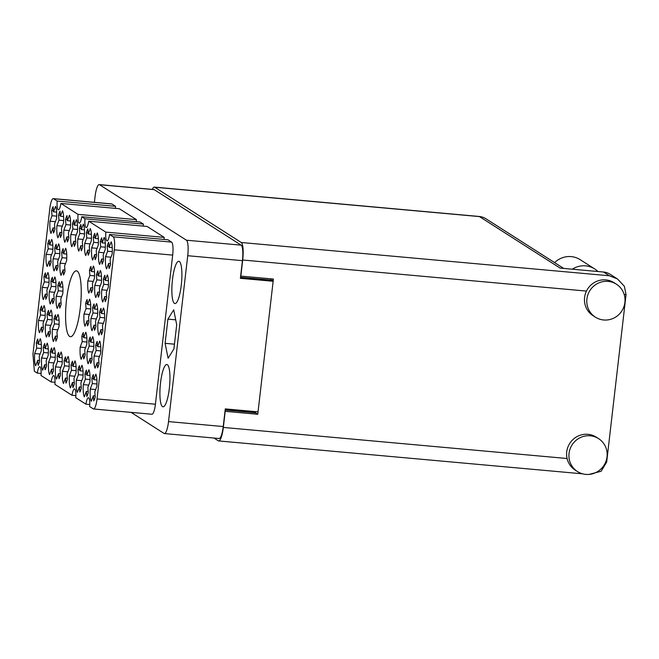 <?xml version="1.0" encoding="UTF-8"?>
<svg xmlns="http://www.w3.org/2000/svg" width="659" height="659" viewBox="0 0 659 659"><rect width="100%" height="100%" fill="white"/><g stroke="black" fill="none" stroke-linecap="round" stroke-linejoin="round"><path stroke-width="0.99" d="M80.266 308.173A33.065 7.265 -84.8 0 0 76.386 270.865A33.065 7.265 -84.8 0 0 66.559 299.417A33.065 7.265 -84.8 0 0 70.439 336.733A33.065 7.265 -84.8 0 0 80.266 308.173M181.274 285.24A21.228 4.662 -84.8 0 0 178.787 261.285A21.228 4.662 -84.8 0 0 172.477 279.614A21.228 4.662 -84.8 0 0 174.964 303.568A21.228 4.662 -84.8 0 0 181.274 285.24M169.33 388.472A21.228 4.662 -84.8 0 0 166.842 364.518A21.228 4.662 -84.8 0 0 160.532 382.846A21.228 4.662 -84.8 0 0 163.02 406.801A21.228 4.662 -84.8 0 0 169.33 388.472M40.075 354.048L34.655 353.562L36.715 348.076L36.286 342.968L38.107 343.133M36.286 342.968A14.523 3.196 95.2 0 1 37.761 339.055L38.189 344.163L40.248 338.677A14.523 3.196 -84.8 0 1 41.262 350.885L39.202 356.362L39.631 361.47A14.523 3.196 95.2 0 1 38.156 365.391L37.728 360.284L35.668 365.761A14.523 3.196 -84.8 0 1 34.655 353.562M43.906 320.958L38.477 320.472L40.545 314.994L40.117 309.887L41.929 310.051M40.117 309.887A14.523 3.196 95.2 0 1 41.591 305.965L42.019 311.073L44.079 305.595A14.523 3.196 -84.8 0 1 45.092 317.795L43.033 323.281L43.453 328.388A14.523 3.196 95.2 0 1 41.987 332.301L41.558 327.193L39.499 332.68A14.523 3.196 -84.8 0 1 38.477 320.472M47.728 287.876L42.308 287.382L44.375 281.904L43.947 276.796L45.759 276.961M43.947 276.796A14.523 3.196 95.2 0 1 45.422 272.884L45.842 277.983L47.909 272.505A14.523 3.196 -84.8 0 1 48.923 284.713L46.863 290.191L47.283 295.298A14.523 3.196 95.2 0 1 45.809 299.211L45.389 294.112L43.321 299.59A14.523 3.196 -84.8 0 1 42.308 287.382M51.559 254.786L46.138 254.3L48.198 248.814L47.777 243.706L49.59 243.871M47.777 243.706A14.523 3.196 95.2 0 1 49.252 239.794L49.672 244.901L51.731 239.415A14.523 3.196 -84.8 0 1 52.753 251.623L50.685 257.101L51.114 262.208A14.523 3.196 95.2 0 1 49.639 266.129L49.211 261.022L47.151 266.5A14.523 3.196 -84.8 0 1 46.138 254.3M95.67 389.551L90.242 389.057L92.309 383.579L91.881 378.472L93.693 378.637M91.881 378.472A14.523 3.196 95.2 0 1 93.356 374.551L93.784 379.658L95.843 374.18A14.523 3.196 -84.8 0 1 96.857 386.38L94.797 391.866L95.217 396.973A14.523 3.196 95.2 0 1 93.751 400.886L93.323 395.779L91.263 401.265A14.523 3.196 -84.8 0 1 90.242 389.057M88.718 385.111L83.298 384.617L85.357 379.139L84.937 374.032L86.749 374.197M84.937 374.032A14.523 3.196 95.2 0 1 86.411 370.119L86.831 375.226L88.891 369.74A14.523 3.196 -84.8 0 1 89.912 381.948L87.845 387.426L88.273 392.533A14.523 3.196 95.2 0 1 86.799 396.454L86.37 391.347L84.311 396.825A14.523 3.196 -84.8 0 1 83.298 384.617M81.765 380.671L76.345 380.185L78.413 374.699L77.984 369.6L79.797 369.757M77.984 369.6A14.523 3.196 95.2 0 1 79.459 365.679L79.879 370.786L81.947 365.3A14.523 3.196 -84.8 0 1 82.96 377.508L80.9 382.994L81.321 388.093A14.523 3.196 95.2 0 1 79.846 392.014L79.426 386.907L77.358 392.393A14.523 3.196 -84.8 0 1 76.345 380.185M74.821 376.24L69.401 375.745L71.46 370.267L71.032 365.16L72.852 365.325M71.032 365.16A14.523 3.196 95.2 0 1 72.506 361.239L72.935 366.346L74.994 360.868A14.523 3.196 -84.8 0 1 76.007 373.068L73.948 378.554L74.376 383.662A14.523 3.196 95.2 0 1 72.902 387.574L72.474 382.467L70.414 387.953A14.523 3.196 -84.8 0 1 69.401 375.745M67.869 371.8L62.448 371.305L64.508 365.827L64.088 360.72L65.9 360.885M64.088 360.72A14.523 3.196 95.2 0 1 65.562 356.807L65.982 361.906L68.05 356.428A14.523 3.196 -84.8 0 1 69.063 368.636L66.996 374.114L67.424 379.222A14.523 3.196 95.2 0 1 65.949 383.134L65.529 378.035L63.462 383.513A14.523 3.196 -84.8 0 1 62.448 371.305M60.925 367.36L55.496 366.874L57.564 361.387L57.135 356.28L58.948 356.445M57.135 356.28A14.523 3.196 95.2 0 1 58.61 352.367L59.038 357.475L61.098 351.988A14.523 3.196 -84.8 0 1 62.111 364.196L60.051 369.683L60.471 374.782A14.523 3.196 95.2 0 1 59.005 378.703L58.577 373.595L56.517 379.073A14.523 3.196 -84.8 0 1 55.496 366.874M53.972 362.928L48.552 362.434L50.611 356.956L50.191 351.848L52.003 352.013M50.191 351.848A14.523 3.196 95.2 0 1 51.666 347.927L52.086 353.035L54.145 347.557A14.523 3.196 -84.8 0 1 55.167 359.756L53.099 365.243L53.527 370.35A14.523 3.196 95.2 0 1 52.053 374.263L51.624 369.155L49.565 374.642A14.523 3.196 -84.8 0 1 48.552 362.434M47.028 358.488L41.599 357.994L43.667 352.516L43.239 347.408L45.051 347.573M43.239 347.408A14.523 3.196 95.2 0 1 44.713 343.496L45.133 348.595L47.201 343.117A14.523 3.196 -84.8 0 1 48.214 355.325L46.155 360.803L46.575 365.91A14.523 3.196 95.2 0 1 45.1 369.823L44.68 364.724L42.621 370.201A14.523 3.196 -84.8 0 1 41.599 357.994M99.493 356.461L94.072 355.967L96.14 350.489L95.712 345.382L97.524 345.547M95.712 345.382A14.523 3.196 95.2 0 1 97.186 341.469L97.606 346.576L99.674 341.09A14.523 3.196 -84.8 0 1 100.687 353.298L98.628 358.776L99.048 363.883A14.523 3.196 95.2 0 1 97.573 367.804L97.153 362.697L95.085 368.175A14.523 3.196 -84.8 0 1 94.072 355.967M92.548 352.021L87.128 351.535L89.187 346.049L88.759 340.95L90.571 341.107M88.759 340.95A14.523 3.196 95.2 0 1 90.234 337.029L90.662 342.136L92.721 336.65A14.523 3.196 -84.8 0 1 93.735 348.858L91.675 354.344L92.103 359.443A14.523 3.196 95.2 0 1 90.629 363.364L90.201 358.257L88.141 363.743A14.523 3.196 -84.8 0 1 87.128 351.535M85.596 347.59L80.176 347.095L82.235 341.617L81.815 336.51L83.627 336.675M81.815 336.51A14.523 3.196 95.2 0 1 83.289 332.589L83.709 337.696L85.777 332.218A14.523 3.196 -84.8 0 1 86.79 344.418L84.723 349.904L85.151 355.012A14.523 3.196 95.2 0 1 83.677 358.924L83.256 353.817L81.189 359.303A14.523 3.196 -84.8 0 1 80.176 347.095M57.803 329.838L52.382 329.343L54.442 323.866L54.013 318.758L55.826 318.923M54.013 318.758A14.523 3.196 95.2 0 1 55.488 314.845L55.916 319.944L57.976 314.467A14.523 3.196 -84.8 0 1 58.989 326.675L56.929 332.152L57.358 337.26A14.523 3.196 95.2 0 1 55.883 341.173L55.455 336.074L53.395 341.551A14.523 3.196 -84.8 0 1 52.382 329.343M50.85 325.398L45.43 324.912L47.489 319.426L47.069 314.318L48.881 314.483M47.069 314.318A14.523 3.196 95.2 0 1 48.544 310.405L48.964 315.513L51.031 310.027A14.523 3.196 -84.8 0 1 52.045 322.235L49.977 327.712L50.405 332.82A14.523 3.196 95.2 0 1 48.931 336.741L48.511 331.634L46.443 337.111A14.523 3.196 -84.8 0 1 45.43 324.912M103.323 323.371L97.903 322.885L99.962 317.399L99.542 312.3L101.354 312.457M99.542 312.3A14.523 3.196 95.2 0 1 101.016 308.379L101.437 313.486L103.496 308A14.523 3.196 -84.8 0 1 104.517 320.208L102.45 325.694L102.878 330.793A14.523 3.196 95.2 0 1 101.404 334.714L100.984 329.607L98.916 335.093A14.523 3.196 -84.8 0 1 97.903 322.885M96.379 318.94L90.95 318.445L93.018 312.967L92.59 307.86L94.402 308.025M92.59 307.86A14.523 3.196 95.2 0 1 94.064 303.939L94.492 309.046L96.552 303.568A14.523 3.196 -84.8 0 1 97.565 315.768L95.506 321.254L95.926 326.362A14.523 3.196 95.2 0 1 94.451 330.274L94.031 325.167L91.972 330.653A14.523 3.196 -84.8 0 1 90.95 318.445M89.426 314.5L84.006 314.005L86.065 308.527L85.645 303.42L87.458 303.585M85.645 303.42A14.523 3.196 95.2 0 1 87.112 299.507L87.54 304.606L89.599 299.128A14.523 3.196 -84.8 0 1 90.621 311.336L88.553 316.814L88.981 321.921A14.523 3.196 95.2 0 1 87.507 325.834L87.079 320.735L85.019 326.213A14.523 3.196 -84.8 0 1 84.006 314.005M61.633 296.748L56.204 296.262L58.272 290.776L57.844 285.668L59.656 285.833M57.844 285.668A14.523 3.196 95.2 0 1 59.318 281.755L59.747 286.863L61.806 281.377A14.523 3.196 -84.8 0 1 62.819 293.584L60.76 299.062L61.18 304.17A14.523 3.196 95.2 0 1 59.705 308.091L59.285 302.983L57.226 308.461A14.523 3.196 -84.8 0 1 56.204 296.262M54.681 292.308L49.26 291.822L51.32 286.344L50.9 281.236L52.712 281.401M50.9 281.236A14.523 3.196 95.2 0 1 52.366 277.315L52.794 282.423L54.854 276.945A14.523 3.196 -84.8 0 1 55.875 289.144L53.807 294.631L54.236 299.738A14.523 3.196 95.2 0 1 52.761 303.651L52.333 298.543L50.273 304.03A14.523 3.196 -84.8 0 1 49.26 291.822M107.153 290.289L101.733 289.795L103.793 284.317L103.364 279.21L105.185 279.375M103.364 279.21A14.523 3.196 95.2 0 1 104.839 275.289L105.267 280.396L107.326 274.918A14.523 3.196 -84.8 0 1 108.34 287.118L106.28 292.604L106.709 297.711A14.523 3.196 95.2 0 1 105.234 301.624L104.806 296.517L102.746 302.003A14.523 3.196 -84.8 0 1 101.733 289.795M100.201 285.849L94.781 285.355L96.84 279.877L96.42 274.77L98.232 274.935M96.42 274.77A14.523 3.196 95.2 0 1 97.894 270.857L98.315 275.956L100.382 270.478A14.523 3.196 -84.8 0 1 101.395 282.686L99.336 288.164L99.756 293.271A14.523 3.196 95.2 0 1 98.282 297.184L97.861 292.085L95.794 297.563A14.523 3.196 -84.8 0 1 94.781 285.355M93.257 281.409L87.836 280.923L89.896 275.437L89.467 270.33L91.28 270.495M89.467 270.33A14.523 3.196 95.2 0 1 90.942 266.417L91.37 271.524L93.43 266.038A14.523 3.196 -84.8 0 1 94.443 278.246L92.384 283.732L92.804 288.831A14.523 3.196 95.2 0 1 91.337 292.753L90.909 287.645L88.85 293.123A14.523 3.196 -84.8 0 1 87.836 280.923M65.455 263.658L60.035 263.172L62.094 257.694L61.674 252.586L63.486 252.751M61.674 252.586A14.523 3.196 95.2 0 1 63.149 248.665L63.569 253.773L65.636 248.295A14.523 3.196 -84.8 0 1 66.65 260.494L64.59 265.981L65.01 271.088A14.523 3.196 95.2 0 1 63.536 275.001L63.116 269.893L61.048 275.38A14.523 3.196 -84.8 0 1 60.035 263.172M58.511 259.226L53.091 258.732L55.15 253.254L54.722 248.146L56.534 248.311M54.722 248.146A14.523 3.196 95.2 0 1 56.196 244.234L56.625 249.333L58.684 243.855A14.523 3.196 -84.8 0 1 59.697 256.063L57.638 261.541L58.058 266.648A14.523 3.196 95.2 0 1 56.592 270.561L56.163 265.462L54.104 270.94A14.523 3.196 -84.8 0 1 53.091 258.732M110.984 257.199L105.555 256.705L107.623 251.227L107.195 246.12L109.007 246.285M107.195 246.12A14.523 3.196 95.2 0 1 108.669 242.207L109.097 247.306L111.157 241.828A14.523 3.196 -84.8 0 1 112.17 254.036L110.111 259.514L110.531 264.621A14.523 3.196 95.2 0 1 109.064 268.534L108.636 263.435L106.577 268.913A14.523 3.196 -84.8 0 1 105.555 256.705M104.031 252.759L98.611 252.273L100.67 246.787L100.25 241.68L102.063 241.845M100.25 241.68A14.523 3.196 95.2 0 1 101.717 237.767L102.145 242.874L104.204 237.388A14.523 3.196 -84.8 0 1 105.226 249.596L103.158 255.082L103.587 260.181A14.523 3.196 95.2 0 1 102.112 264.102L101.684 258.995L99.624 264.473A14.523 3.196 -84.8 0 1 98.611 252.273M97.079 248.328L91.659 247.833L93.726 242.355L93.298 237.248L95.11 237.413M93.298 237.248A14.523 3.196 95.2 0 1 94.772 233.327L95.193 238.434L97.26 232.957A14.523 3.196 -84.8 0 1 98.273 245.156L96.214 250.642L96.634 255.75A14.523 3.196 95.2 0 1 95.16 259.662L94.739 254.555L92.672 260.041A14.523 3.196 -84.8 0 1 91.659 247.833M90.135 243.888L84.714 243.393L86.774 237.915L86.345 232.808L88.158 232.973M86.345 232.808A14.523 3.196 95.2 0 1 87.82 228.895L88.248 233.994L90.308 228.516A14.523 3.196 -84.8 0 1 91.321 240.724L89.262 246.202L89.69 251.31A14.523 3.196 95.2 0 1 88.215 255.222L87.787 250.123L85.728 255.601A14.523 3.196 -84.8 0 1 84.714 243.393M83.182 239.448L77.762 238.962L79.821 233.475L79.401 228.368L81.214 228.533M79.401 228.368A14.523 3.196 95.2 0 1 80.876 224.455L81.296 229.563L83.364 224.076A14.523 3.196 -84.8 0 1 84.377 236.284L82.309 241.762L82.737 246.87A14.523 3.196 95.2 0 1 81.263 250.791L80.843 245.683L78.775 251.161A14.523 3.196 -84.8 0 1 77.762 238.962M76.238 235.008L70.81 234.522L72.877 229.044L72.449 223.936L74.261 224.101M72.449 223.936A14.523 3.196 95.2 0 1 73.923 220.015L74.352 225.123L76.411 219.645A14.523 3.196 -84.8 0 1 77.424 231.844L75.365 237.331L75.785 242.438A14.523 3.196 95.2 0 1 74.319 246.351L73.89 241.243L71.831 246.73A14.523 3.196 -84.8 0 1 70.81 234.522M69.286 230.576L63.865 230.082L65.925 224.604L65.505 219.496L67.317 219.661M65.505 219.496A14.523 3.196 95.2 0 1 66.979 215.584L67.399 220.683L69.459 215.205A14.523 3.196 -84.8 0 1 70.48 227.413L68.412 232.891L68.841 237.998A14.523 3.196 95.2 0 1 67.366 241.911L66.938 236.812L64.879 242.29A14.523 3.196 -84.8 0 1 63.865 230.082M62.341 226.136L56.913 225.65L58.98 220.164L58.552 215.056L60.364 215.221M58.552 215.056A14.523 3.196 95.2 0 1 60.027 211.144L60.447 216.251L62.514 210.765A14.523 3.196 -84.8 0 1 63.528 222.973L61.468 228.451L61.888 233.558A14.523 3.196 95.2 0 1 60.414 237.479L59.994 232.372L57.926 237.85A14.523 3.196 -84.8 0 1 56.913 225.65M55.389 221.696L49.969 221.21L52.028 215.724L51.6 210.625L53.42 210.789M51.6 210.625A14.523 3.196 95.2 0 1 53.074 206.704L53.503 211.811L55.562 206.333A14.523 3.196 -84.8 0 1 56.575 218.533L54.516 224.019L54.944 229.126A14.523 3.196 95.2 0 1 53.47 233.039L53.041 227.932L50.982 233.418A14.523 3.196 -84.8 0 1 49.969 221.21M131.083 412.369L164.083 433.441A13.855 3.048 -84.8 0 0 164.412 433.556A13.855 3.048 -84.8 0 0 168.531 421.595L187.724 255.717A13.855 3.048 -84.8 0 0 186.439 240.206L99.525 184.709A13.855 3.048 -84.8 0 0 99.196 184.594A13.855 3.048 -84.8 0 0 95.069 196.555L94.402 202.338M99.196 184.594L153.893 189.537A13.855 3.048 95.2 0 1 154.231 189.652L241.136 245.156A13.855 3.048 95.2 0 1 242.43 260.659L240.387 278.312L273.147 281.269M258.04 411.859L225.279 408.893L223.236 426.538A13.855 3.048 95.2 0 1 219.118 438.507L164.412 433.556M165.104 343.331L168.103 358.241L173.902 348.949L176.703 324.755L173.704 309.845L167.905 319.137L165.104 343.331L174.462 344.179M115.457 208.368A9.16 2.01 95.2 0 1 115.564 206.325L111.923 203.993A11.615 2.554 -84.8 0 0 111.643 203.895L53.247 198.614A11.615 2.554 -84.8 0 0 49.796 208.648L32.95 354.237L34.367 371.248L37.266 373.101A9.16 2.01 95.2 0 1 39.779 366.717A9.16 2.01 95.2 0 1 41.006 375.49L51.163 381.973A9.16 2.01 95.2 0 1 53.684 375.589A9.16 2.01 95.2 0 1 54.903 384.362L72.012 395.285A9.16 2.01 95.2 0 1 74.525 388.901A9.16 2.01 95.2 0 1 75.752 397.674L85.909 404.156A9.16 2.01 95.2 0 1 88.43 397.772A9.16 2.01 95.2 0 1 89.649 406.554L93.29 408.877A11.615 2.554 -84.8 0 0 93.578 408.975A11.615 2.554 -84.8 0 0 97.03 398.942L114.279 249.827A11.615 2.554 -84.8 0 0 113.2 236.82L109.559 234.497A9.16 2.01 95.2 0 1 107.038 240.881A9.16 2.01 95.2 0 1 105.819 232.108L88.71 221.185A9.16 2.01 95.2 0 1 86.197 227.569A9.16 2.01 95.2 0 1 84.97 218.796L81.765 216.745A9.16 2.01 95.2 0 1 79.245 223.129A9.16 2.01 95.2 0 1 78.017 214.356L60.916 203.433A9.16 2.01 95.2 0 1 58.396 209.817A9.16 2.01 95.2 0 1 57.168 201.044L53.527 198.721A11.615 2.554 -84.8 0 0 53.247 198.614M136.306 221.679A9.16 2.01 95.2 0 1 136.413 219.636L119.304 208.714L60.916 203.433M143.258 226.111A9.16 2.01 95.2 0 1 143.357 224.068L140.153 222.025L81.765 216.745M164.099 239.423A9.16 2.01 95.2 0 1 164.206 237.38L147.105 226.457L88.71 221.185M93.578 408.975L151.965 414.256A11.615 2.554 -84.8 0 0 155.425 404.222L172.674 255.107A11.615 2.554 -84.8 0 0 171.595 242.1L167.954 239.777L109.559 234.497M41.113 373.447L37.266 373.101M115.564 206.325L57.168 201.044M136.413 219.636L78.017 214.356M143.357 224.068L84.97 218.796M164.206 237.38L105.819 232.108M89.756 404.511L85.909 404.156M75.859 395.631L72.012 395.285M55.01 382.319L51.163 381.973M175.714 319.837L167.905 319.137M53.503 211.811L56.641 212.091M52.028 215.724L56.69 216.152M53.041 227.932L54.854 228.096M60.447 216.251L63.593 216.531M58.98 220.164L63.635 220.584M59.994 232.372L61.806 232.536M67.399 220.683L70.546 220.971M65.925 224.604L70.587 225.024M66.938 236.812L68.75 236.968M74.352 225.123L77.49 225.411M72.877 229.044L77.54 229.464M73.89 241.243L75.703 241.408M81.296 229.563L84.443 229.843M79.821 233.475L84.484 233.896M80.843 245.683L82.655 245.848M88.248 233.994L91.387 234.283M86.774 237.915L91.436 238.336M87.787 250.123L89.599 250.288M95.193 238.434L98.339 238.723M93.726 242.355L98.38 242.776M94.739 254.555L96.552 254.72M102.145 242.874L105.283 243.155M100.67 246.787L105.333 247.207M101.684 258.995L103.496 259.16M109.097 247.306L112.236 247.595M107.623 251.227L112.285 251.647M108.636 263.435L110.448 263.6M56.625 249.333L59.763 249.621M55.15 253.254L59.812 253.674M56.163 265.462L57.976 265.618M63.569 253.773L66.716 254.061M62.094 257.694L66.757 258.114M63.116 269.893L64.928 270.058M91.37 271.524L94.509 271.805M89.896 275.437L94.558 275.857M90.909 287.645L92.721 287.81M98.315 275.956L101.461 276.245M96.84 279.877L101.502 280.297M97.861 292.085L99.674 292.25M105.267 280.396L108.405 280.685M103.793 284.317L108.455 284.737M104.806 296.517L106.618 296.682M52.794 282.423L55.933 282.711M51.32 286.344L55.982 286.764M52.333 298.543L54.145 298.708M59.747 286.863L62.885 287.143M58.272 290.776L62.934 291.196M59.285 302.983L61.098 303.148M87.54 304.606L90.678 304.895M86.065 308.527L90.728 308.947M87.079 320.735L88.891 320.9M94.492 309.046L97.631 309.335M93.018 312.967L97.68 313.387M94.031 325.167L95.843 325.332M101.437 313.486L104.583 313.766M99.962 317.399L104.624 317.819M100.984 329.607L102.796 329.772M48.964 315.513L52.11 315.793M47.489 319.426L52.152 319.846M48.511 331.634L50.323 331.798M55.916 319.944L59.055 320.233M54.442 323.866L59.104 324.286M55.455 336.074L57.267 336.238M83.709 337.696L86.856 337.985M82.235 341.617L86.897 342.037M83.256 353.817L85.069 353.982M90.662 342.136L93.8 342.416M89.187 346.049L93.85 346.469M90.201 358.257L92.013 358.422M97.606 346.576L100.753 346.856M96.14 350.489L100.794 350.909M97.153 362.697L98.965 362.862M45.133 348.595L48.28 348.883M43.667 352.516L48.329 352.936M44.68 364.724L46.492 364.888M52.086 353.035L55.232 353.323M50.611 356.956L55.274 357.376M51.624 369.155L53.437 369.32M59.038 357.475L62.177 357.755M57.564 361.387L62.226 361.807M58.577 373.595L60.389 373.76M65.982 361.906L69.129 362.195M64.508 365.827L69.17 366.247M65.529 378.035L67.342 378.2M72.935 366.346L76.073 366.635M71.46 370.267L76.123 370.688M72.474 382.467L74.286 382.632M79.879 370.786L83.026 371.066M78.413 374.699L83.067 375.119M79.426 386.907L81.238 387.072M86.831 375.226L89.97 375.506M85.357 379.139L90.019 379.559M86.37 391.347L88.182 391.512M93.784 379.658L96.922 379.946M92.309 383.579L96.972 383.999M93.323 395.779L95.135 395.944M49.672 244.901L52.819 245.181M48.198 248.814L52.86 249.234M49.211 261.022L51.031 261.186M45.842 277.983L48.988 278.271M44.375 281.904L49.03 282.324M45.389 294.112L47.201 294.268M42.019 311.073L45.158 311.361M40.545 314.994L45.207 315.414M41.558 327.193L43.37 327.358M38.189 344.163L41.328 344.443M36.715 348.076L41.377 348.496M37.728 360.284L39.54 360.448M572.35 269.202A21.228 20.569 -57.4 0 1 585.662 265.849A21.228 20.569 -57.4 0 1 594.657 268.913A21.228 20.569 -57.4 0 1 597.919 271.516M554.606 262.611A21.228 20.569 -57.4 0 1 571.205 256.615A21.228 20.569 -57.4 0 1 580.2 259.679L594.657 268.913M585.81 474.398A19.548 18.946 122.6 0 0 606.008 461.218A19.548 18.946 122.6 0 0 598.561 438.614A19.548 18.946 122.6 0 0 590.275 435.797A19.548 18.946 122.6 0 0 570.076 448.968A19.548 18.946 122.6 0 0 577.523 471.572A19.548 18.946 122.6 0 0 585.81 474.398M598.561 438.614L596.247 437.139A19.548 18.946 122.6 0 0 587.96 434.314A19.548 18.946 122.6 0 0 567.086 458.507A19.548 18.946 122.6 0 0 575.2 470.089L577.523 471.572M603.677 319.986A19.548 18.946 122.6 0 0 623.875 306.806A19.548 18.946 122.6 0 0 616.429 284.21A19.548 18.946 122.6 0 0 608.142 281.385A19.548 18.946 122.6 0 0 587.943 294.565A19.548 18.946 122.6 0 0 595.382 317.16A19.548 18.946 122.6 0 0 603.677 319.986M616.429 284.21L614.114 282.727A19.548 18.946 122.6 0 0 605.827 279.902A19.548 18.946 122.6 0 0 586.461 291.08A19.548 18.946 122.6 0 0 593.067 315.686L595.382 317.16M617.483 278.963L609.402 275.775L603.512 272.019A15.643 15.157 -57.4 0 1 610.143 274.276L617.483 278.963L624.394 286.327L626.05 294.664L606.675 462.083L601.115 471.276L589.031 474.406M213.977 438.037L218.302 440.805A15.643 3.435 -84.8 0 0 218.681 440.937A15.643 3.435 -84.8 0 0 223.335 427.436L225.197 411.331L257.76 414.272L273.403 279.054L240.84 276.113L242.701 260.008A15.643 3.435 -84.8 0 0 241.252 242.496L609.402 275.775M603.512 272.019L560.101 268.098L479.447 216.589L154.708 187.238L241.252 242.496M154.708 187.238A15.643 3.435 -84.8 0 0 154.33 187.098A15.643 3.435 -84.8 0 0 152.262 189.388M225.147 410.055L255.437 412.798L255.577 411.636M270.791 280.091L270.94 278.831M257.76 414.272L255.437 412.798M186.439 240.206L241.136 245.156M187.724 255.717L242.43 260.659M99.525 184.709L154.231 189.652M168.531 421.595L223.236 426.538M225.164 409.898L255.461 412.633M240.502 277.357L273.254 280.314M111.923 203.993L53.527 198.721M171.595 242.1L113.2 236.82M172.674 255.107L114.279 249.827M155.425 404.222L97.03 398.942M223.335 427.436L567.086 458.507M605.712 462L606.675 462.083M626.05 294.664L624.197 294.491M586.461 291.08L242.701 260.008M154.33 187.098L479.068 216.457A15.643 3.435 95.2 0 1 479.447 216.589A15.643 15.157 -57.4 0 1 486.078 218.854L563.7 268.419M486.078 218.854A15.643 15.643 0 0 0 479.068 216.457M218.681 440.937L582.68 473.837"/></g></svg>
